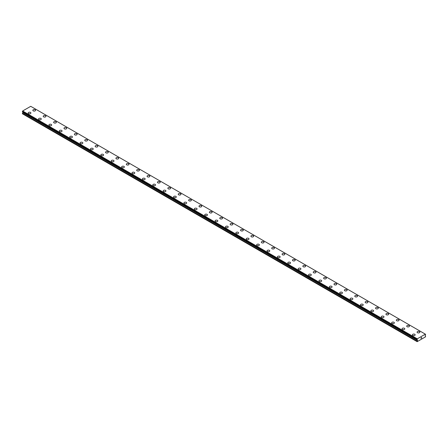 <?xml version="1.0" encoding="UTF-8"?>
<svg xmlns="http://www.w3.org/2000/svg" width="448" height="448" viewBox="0 0 448 448"><rect width="100%" height="100%" fill="white"/><g stroke="black" fill="none" stroke-linecap="round" stroke-linejoin="round"><path stroke-width="0.67" d="M32.838 110.303A1.378 0.795 180 0 1 33.684 109.57A1.378 0.795 180 0 1 35.185 109.743A1.378 0.795 180 0 1 35.588 110.303A1.378 0.795 180 0 1 34.742 111.037A1.378 0.795 180 0 1 33.242 110.863A1.378 0.795 180 0 1 32.838 110.303A1.378 0.795 180 0 1 33.69 109.57A1.378 0.795 180 0 1 35.185 109.743A1.378 0.795 180 0 1 35.588 110.303M45.573 115.741A1.378 0.795 180 0 1 45.976 116.301A1.378 0.795 180 0 1 45.125 117.034A1.378 0.795 180 0 1 43.624 116.861A1.378 0.795 180 0 1 43.221 116.301A1.378 0.795 180 0 1 44.072 115.567A1.378 0.795 180 0 1 45.573 115.741M43.221 116.301A1.378 0.795 180 0 1 44.072 115.562A1.378 0.795 180 0 1 45.573 115.735A1.378 0.795 180 0 1 45.976 116.301M53.609 122.293A1.378 0.795 180 0 1 54.454 121.559A1.378 0.795 180 0 1 55.955 121.733A1.378 0.795 180 0 1 56.358 122.298A1.378 0.795 180 0 1 55.513 123.026A1.378 0.795 180 0 1 54.012 122.858A1.378 0.795 180 0 1 53.609 122.293A1.378 0.795 180 0 1 54.46 121.565A1.378 0.795 180 0 1 55.955 121.733A1.378 0.795 180 0 1 56.358 122.293M63.991 128.29A1.378 0.795 180 0 1 64.842 127.557A1.378 0.795 180 0 1 66.343 127.73A1.378 0.795 180 0 1 66.746 128.29A1.378 0.795 180 0 1 65.895 129.024A1.378 0.795 180 0 1 64.394 128.85A1.378 0.795 180 0 1 63.991 128.29A1.378 0.795 180 0 1 64.842 127.557A1.378 0.795 180 0 1 66.343 127.73A1.378 0.795 180 0 1 66.746 128.29M74.374 134.288A1.378 0.795 180 0 1 75.225 133.549A1.378 0.795 180 0 1 76.726 133.722A1.378 0.795 180 0 1 77.129 134.288A1.378 0.795 180 0 1 76.278 135.022A1.378 0.795 180 0 1 74.782 134.848A1.378 0.795 180 0 1 74.374 134.288A1.378 0.795 180 0 1 75.225 133.554A1.378 0.795 180 0 1 76.726 133.728A1.378 0.795 180 0 1 77.129 134.288M84.762 140.28A1.378 0.795 180 0 1 85.613 139.546A1.378 0.795 180 0 1 87.114 139.72A1.378 0.795 180 0 1 87.517 140.286A1.378 0.795 180 0 1 86.666 141.014A1.378 0.795 180 0 1 85.165 140.846A1.378 0.795 180 0 1 84.762 140.28A1.378 0.795 180 0 1 85.613 139.552A1.378 0.795 180 0 1 87.114 139.72A1.378 0.795 180 0 1 87.517 140.28M95.144 146.278A1.378 0.795 180 0 1 95.995 145.544A1.378 0.795 180 0 1 97.496 145.718A1.378 0.795 180 0 1 97.899 146.278A1.378 0.795 180 0 1 97.048 147.011A1.378 0.795 180 0 1 95.547 146.838A1.378 0.795 180 0 1 95.144 146.278A1.378 0.795 180 0 1 95.995 145.544A1.378 0.795 180 0 1 97.496 145.718A1.378 0.795 180 0 1 97.899 146.278M105.532 152.275A1.378 0.795 180 0 1 106.383 151.536A1.378 0.795 180 0 1 107.884 151.71A1.378 0.795 180 0 1 108.287 152.275A1.378 0.795 180 0 1 107.436 153.009A1.378 0.795 180 0 1 105.935 152.835A1.378 0.795 180 0 1 105.532 152.275A1.378 0.795 180 0 1 106.383 151.542A1.378 0.795 180 0 1 107.884 151.715A1.378 0.795 180 0 1 108.287 152.275M115.914 158.273A1.378 0.795 180 0 1 116.766 157.539A1.378 0.795 180 0 1 118.266 157.707A1.378 0.795 180 0 1 118.67 158.273M118.266 157.707A1.378 0.795 180 0 1 118.67 158.267A1.378 0.795 180 0 1 117.818 159.001A1.378 0.795 180 0 1 116.318 158.833A1.378 0.795 180 0 1 115.914 158.267A1.378 0.795 180 0 1 116.766 157.534A1.378 0.795 180 0 1 118.266 157.707M126.302 164.265A1.378 0.795 180 0 1 127.154 163.531A1.378 0.795 180 0 1 128.654 163.705A1.378 0.795 180 0 1 129.058 164.265A1.378 0.795 180 0 1 128.206 164.998A1.378 0.795 180 0 1 126.706 164.825A1.378 0.795 180 0 1 126.302 164.265A1.378 0.795 180 0 1 127.154 163.531A1.378 0.795 180 0 1 128.654 163.705A1.378 0.795 180 0 1 129.058 164.265M136.685 170.262A1.378 0.795 180 0 1 137.536 169.523A1.378 0.795 180 0 1 139.037 169.697A1.378 0.795 180 0 1 139.44 170.262A1.378 0.795 180 0 1 138.589 170.996A1.378 0.795 180 0 1 137.088 170.822A1.378 0.795 180 0 1 136.685 170.262A1.378 0.795 180 0 1 137.536 169.529A1.378 0.795 180 0 1 139.037 169.702A1.378 0.795 180 0 1 139.44 170.262M147.073 176.254A1.378 0.795 180 0 1 147.924 175.521A1.378 0.795 180 0 1 149.425 175.694A1.378 0.795 180 0 1 149.828 176.26A1.378 0.795 180 0 1 148.977 176.988A1.378 0.795 180 0 1 147.476 176.82A1.378 0.795 180 0 1 147.073 176.254A1.378 0.795 180 0 1 147.924 175.526A1.378 0.795 180 0 1 149.425 175.694A1.378 0.795 180 0 1 149.828 176.254M157.455 182.252A1.378 0.795 180 0 1 158.306 181.518A1.378 0.795 180 0 1 159.807 181.692A1.378 0.795 180 0 1 160.21 182.252A1.378 0.795 180 0 1 159.359 182.986A1.378 0.795 180 0 1 157.858 182.812A1.378 0.795 180 0 1 157.455 182.252A1.378 0.795 180 0 1 158.306 181.518A1.378 0.795 180 0 1 159.807 181.692A1.378 0.795 180 0 1 160.21 182.252M167.843 188.25A1.378 0.795 180 0 1 168.694 187.51A1.378 0.795 180 0 1 170.195 187.684A1.378 0.795 180 0 1 170.598 188.25A1.378 0.795 180 0 1 169.747 188.983A1.378 0.795 180 0 1 168.246 188.81A1.378 0.795 180 0 1 167.843 188.25A1.378 0.795 180 0 1 168.694 187.516A1.378 0.795 180 0 1 170.195 187.69A1.378 0.795 180 0 1 170.598 188.25M178.226 194.242A1.378 0.795 180 0 1 179.077 193.508A1.378 0.795 180 0 1 180.578 193.682A1.378 0.795 180 0 1 180.981 194.247A1.378 0.795 180 0 1 180.13 194.975A1.378 0.795 180 0 1 178.629 194.807A1.378 0.795 180 0 1 178.226 194.242A1.378 0.795 180 0 1 179.077 193.514A1.378 0.795 180 0 1 180.578 193.682A1.378 0.795 180 0 1 180.981 194.242M188.614 200.239A1.378 0.795 180 0 1 189.465 199.506A1.378 0.795 180 0 1 190.96 199.679A1.378 0.795 180 0 1 191.363 200.239A1.378 0.795 180 0 1 190.518 200.973A1.378 0.795 180 0 1 189.017 200.799A1.378 0.795 180 0 1 188.614 200.239A1.378 0.795 180 0 1 189.465 199.506A1.378 0.795 180 0 1 190.96 199.679A1.378 0.795 180 0 1 191.363 200.239M201.348 205.677A1.378 0.795 180 0 1 201.751 206.237A1.378 0.795 180 0 1 200.9 206.97A1.378 0.795 180 0 1 199.399 206.797A1.378 0.795 180 0 1 198.996 206.237A1.378 0.795 180 0 1 199.847 205.503A1.378 0.795 180 0 1 201.348 205.677M198.996 206.237A1.378 0.795 180 0 1 199.847 205.498A1.378 0.795 180 0 1 201.348 205.671A1.378 0.795 180 0 1 201.751 206.237M209.384 212.229A1.378 0.795 180 0 1 210.23 211.495A1.378 0.795 180 0 1 211.73 211.669A1.378 0.795 180 0 1 212.134 212.234A1.378 0.795 180 0 1 211.288 212.962A1.378 0.795 180 0 1 209.787 212.794A1.378 0.795 180 0 1 209.384 212.229A1.378 0.795 180 0 1 210.235 211.501A1.378 0.795 180 0 1 211.73 211.669A1.378 0.795 180 0 1 212.134 212.229M219.766 218.226A1.378 0.795 180 0 1 220.618 217.493A1.378 0.795 180 0 1 222.118 217.666A1.378 0.795 180 0 1 222.522 218.226A1.378 0.795 180 0 1 221.67 218.96A1.378 0.795 180 0 1 220.17 218.786A1.378 0.795 180 0 1 219.766 218.226A1.378 0.795 180 0 1 220.618 217.493A1.378 0.795 180 0 1 222.118 217.666A1.378 0.795 180 0 1 222.522 218.226M230.154 224.224A1.378 0.795 180 0 1 231 223.49A1.378 0.795 180 0 1 232.501 223.658A1.378 0.795 180 0 1 232.904 224.224A1.378 0.795 180 0 1 232.058 224.958A1.378 0.795 180 0 1 230.558 224.784A1.378 0.795 180 0 1 230.154 224.224A1.378 0.795 180 0 1 231.006 223.49A1.378 0.795 180 0 1 232.501 223.664A1.378 0.795 180 0 1 232.904 224.224M240.537 230.216A1.378 0.795 180 0 1 241.388 229.482A1.378 0.795 180 0 1 242.889 229.656A1.378 0.795 180 0 1 243.292 230.222A1.378 0.795 180 0 1 242.441 230.95A1.378 0.795 180 0 1 240.94 230.782A1.378 0.795 180 0 1 240.537 230.216A1.378 0.795 180 0 1 241.388 229.488A1.378 0.795 180 0 1 242.889 229.656A1.378 0.795 180 0 1 243.292 230.216M250.925 236.214A1.378 0.795 180 0 1 251.77 235.48A1.378 0.795 180 0 1 253.271 235.654A1.378 0.795 180 0 1 253.674 236.214A1.378 0.795 180 0 1 252.829 236.947A1.378 0.795 180 0 1 251.328 236.774A1.378 0.795 180 0 1 250.925 236.214A1.378 0.795 180 0 1 251.776 235.48A1.378 0.795 180 0 1 253.271 235.654A1.378 0.795 180 0 1 253.674 236.214M261.307 242.211A1.378 0.795 180 0 1 262.158 241.478A1.378 0.795 180 0 1 263.659 241.646A1.378 0.795 180 0 1 264.062 242.211A1.378 0.795 180 0 1 263.211 242.945A1.378 0.795 180 0 1 261.71 242.771A1.378 0.795 180 0 1 261.307 242.211A1.378 0.795 180 0 1 262.158 241.478A1.378 0.795 180 0 1 263.659 241.651A1.378 0.795 180 0 1 264.062 242.211M271.695 248.209A1.378 0.795 180 0 1 272.546 247.475A1.378 0.795 180 0 1 274.042 247.643A1.378 0.795 180 0 1 274.445 248.209M274.042 247.643A1.378 0.795 180 0 1 274.445 248.203A1.378 0.795 180 0 1 273.594 248.937A1.378 0.795 180 0 1 272.098 248.769A1.378 0.795 180 0 1 271.695 248.203A1.378 0.795 180 0 1 272.541 247.47A1.378 0.795 180 0 1 274.042 247.643M282.078 254.201A1.378 0.795 180 0 1 282.929 253.467A1.378 0.795 180 0 1 284.43 253.641A1.378 0.795 180 0 1 284.833 254.201A1.378 0.795 180 0 1 283.982 254.934A1.378 0.795 180 0 1 282.481 254.761A1.378 0.795 180 0 1 282.078 254.201A1.378 0.795 180 0 1 282.929 253.467A1.378 0.795 180 0 1 284.43 253.641A1.378 0.795 180 0 1 284.833 254.201M292.46 260.198A1.378 0.795 180 0 1 293.311 259.465A1.378 0.795 180 0 1 294.812 259.633A1.378 0.795 180 0 1 295.215 260.198A1.378 0.795 180 0 1 294.364 260.932A1.378 0.795 180 0 1 292.863 260.758A1.378 0.795 180 0 1 292.46 260.198A1.378 0.795 180 0 1 293.311 259.465A1.378 0.795 180 0 1 294.812 259.638A1.378 0.795 180 0 1 295.215 260.198M302.848 266.19A1.378 0.795 180 0 1 303.699 265.457A1.378 0.795 180 0 1 305.2 265.63A1.378 0.795 180 0 1 305.603 266.196A1.378 0.795 180 0 1 304.752 266.93A1.378 0.795 180 0 1 303.251 266.756A1.378 0.795 180 0 1 302.848 266.19A1.378 0.795 180 0 1 303.699 265.462A1.378 0.795 180 0 1 305.2 265.636A1.378 0.795 180 0 1 305.603 266.19M313.23 272.188A1.378 0.795 180 0 1 314.082 271.454A1.378 0.795 180 0 1 315.582 271.628A1.378 0.795 180 0 1 315.986 272.188A1.378 0.795 180 0 1 315.134 272.922A1.378 0.795 180 0 1 313.634 272.748A1.378 0.795 180 0 1 313.23 272.188A1.378 0.795 180 0 1 314.082 271.454A1.378 0.795 180 0 1 315.582 271.628A1.378 0.795 180 0 1 315.986 272.188M323.618 278.186A1.378 0.795 180 0 1 324.47 277.452A1.378 0.795 180 0 1 325.97 277.62A1.378 0.795 180 0 1 326.374 278.186A1.378 0.795 180 0 1 325.522 278.919A1.378 0.795 180 0 1 324.022 278.746A1.378 0.795 180 0 1 323.618 278.186A1.378 0.795 180 0 1 324.47 277.452A1.378 0.795 180 0 1 325.97 277.626A1.378 0.795 180 0 1 326.374 278.186M334.001 284.178A1.378 0.795 180 0 1 334.852 283.444A1.378 0.795 180 0 1 336.353 283.618A1.378 0.795 180 0 1 336.756 284.183A1.378 0.795 180 0 1 335.905 284.917A1.378 0.795 180 0 1 334.404 284.743A1.378 0.795 180 0 1 334.001 284.178A1.378 0.795 180 0 1 334.852 283.45A1.378 0.795 180 0 1 336.353 283.623A1.378 0.795 180 0 1 336.756 284.178M344.389 290.175A1.378 0.795 180 0 1 345.24 289.442A1.378 0.795 180 0 1 346.741 289.615A1.378 0.795 180 0 1 347.144 290.175A1.378 0.795 180 0 1 346.293 290.909A1.378 0.795 180 0 1 344.792 290.735A1.378 0.795 180 0 1 344.389 290.175A1.378 0.795 180 0 1 345.24 289.442A1.378 0.795 180 0 1 346.741 289.615A1.378 0.795 180 0 1 347.144 290.175M357.123 295.613A1.378 0.795 180 0 1 357.526 296.173A1.378 0.795 180 0 1 356.675 296.906A1.378 0.795 180 0 1 355.174 296.733A1.378 0.795 180 0 1 354.771 296.173A1.378 0.795 180 0 1 355.622 295.439A1.378 0.795 180 0 1 357.123 295.613M354.771 296.173A1.378 0.795 180 0 1 355.622 295.439A1.378 0.795 180 0 1 357.123 295.607A1.378 0.795 180 0 1 357.526 296.173M365.159 302.165A1.378 0.795 180 0 1 366.01 301.431A1.378 0.795 180 0 1 367.511 301.605A1.378 0.795 180 0 1 367.914 302.17A1.378 0.795 180 0 1 367.063 302.904A1.378 0.795 180 0 1 365.562 302.73A1.378 0.795 180 0 1 365.159 302.165A1.378 0.795 180 0 1 366.01 301.437A1.378 0.795 180 0 1 367.511 301.61A1.378 0.795 180 0 1 367.914 302.165M375.542 308.162A1.378 0.795 180 0 1 376.393 307.429A1.378 0.795 180 0 1 377.894 307.602A1.378 0.795 180 0 1 378.297 308.162A1.378 0.795 180 0 1 377.446 308.896A1.378 0.795 180 0 1 375.945 308.722A1.378 0.795 180 0 1 375.542 308.162A1.378 0.795 180 0 1 376.393 307.429A1.378 0.795 180 0 1 377.894 307.602A1.378 0.795 180 0 1 378.297 308.162M385.93 314.16A1.378 0.795 180 0 1 386.781 313.426A1.378 0.795 180 0 1 388.276 313.594A1.378 0.795 180 0 1 388.679 314.16A1.378 0.795 180 0 1 387.834 314.894A1.378 0.795 180 0 1 386.333 314.72A1.378 0.795 180 0 1 385.93 314.16A1.378 0.795 180 0 1 386.781 313.426A1.378 0.795 180 0 1 388.276 313.6A1.378 0.795 180 0 1 388.679 314.16M396.312 320.152A1.378 0.795 180 0 1 397.163 319.418A1.378 0.795 180 0 1 398.664 319.592A1.378 0.795 180 0 1 399.067 320.158A1.378 0.795 180 0 1 398.216 320.891A1.378 0.795 180 0 1 396.715 320.718A1.378 0.795 180 0 1 396.312 320.152A1.378 0.795 180 0 1 397.163 319.424A1.378 0.795 180 0 1 398.664 319.598A1.378 0.795 180 0 1 399.067 320.152M406.7 326.15A1.378 0.795 180 0 1 407.546 325.416A1.378 0.795 180 0 1 409.046 325.59A1.378 0.795 180 0 1 409.45 326.15A1.378 0.795 180 0 1 408.604 326.883A1.378 0.795 180 0 1 407.103 326.71A1.378 0.795 180 0 1 406.7 326.15A1.378 0.795 180 0 1 407.551 325.416A1.378 0.795 180 0 1 409.046 325.59A1.378 0.795 180 0 1 409.45 326.15M417.082 332.147A1.378 0.795 180 0 1 417.934 331.414A1.378 0.795 180 0 1 419.434 331.582A1.378 0.795 180 0 1 419.838 332.147A1.378 0.795 180 0 1 418.986 332.881A1.378 0.795 180 0 1 417.486 332.707A1.378 0.795 180 0 1 417.082 332.147A1.378 0.795 180 0 1 417.934 331.414A1.378 0.795 180 0 1 419.434 331.587A1.378 0.795 180 0 1 419.838 332.147M28.162 113.002A1.378 0.795 180 0 1 29.014 112.269A1.378 0.795 180 0 1 30.514 112.437A1.378 0.795 180 0 1 30.918 113.002A1.378 0.795 180 0 1 30.066 113.736A1.378 0.795 180 0 1 28.566 113.562A1.378 0.795 180 0 1 28.162 113.002A1.378 0.795 180 0 1 29.014 112.269A1.378 0.795 180 0 1 30.514 112.442A1.378 0.795 180 0 1 30.918 113.002M38.55 118.994A1.378 0.795 180 0 1 39.396 118.261A1.378 0.795 180 0 1 40.897 118.434A1.378 0.795 180 0 1 41.3 119A1.378 0.795 180 0 1 40.454 119.734A1.378 0.795 180 0 1 38.954 119.56A1.378 0.795 180 0 1 38.55 118.994A1.378 0.795 180 0 1 39.402 118.266A1.378 0.795 180 0 1 40.897 118.44A1.378 0.795 180 0 1 41.3 118.994M48.933 124.992A1.378 0.795 180 0 1 49.784 124.258A1.378 0.795 180 0 1 51.285 124.432A1.378 0.795 180 0 1 51.688 124.992A1.378 0.795 180 0 1 50.837 125.726A1.378 0.795 180 0 1 49.336 125.552A1.378 0.795 180 0 1 48.933 124.992A1.378 0.795 180 0 1 49.784 124.258A1.378 0.795 180 0 1 51.285 124.432A1.378 0.795 180 0 1 51.688 124.992M59.321 130.99A1.378 0.795 180 0 1 60.166 130.256A1.378 0.795 180 0 1 61.667 130.424A1.378 0.795 180 0 1 62.07 130.99A1.378 0.795 180 0 1 61.219 131.723A1.378 0.795 180 0 1 59.724 131.55A1.378 0.795 180 0 1 59.321 130.99A1.378 0.795 180 0 1 60.172 130.256A1.378 0.795 180 0 1 61.667 130.43A1.378 0.795 180 0 1 62.07 130.99M69.703 136.982A1.378 0.795 180 0 1 70.554 136.248A1.378 0.795 180 0 1 72.055 136.422A1.378 0.795 180 0 1 72.458 136.987A1.378 0.795 180 0 1 71.607 137.721A1.378 0.795 180 0 1 70.106 137.547A1.378 0.795 180 0 1 69.703 136.982A1.378 0.795 180 0 1 70.554 136.254A1.378 0.795 180 0 1 72.055 136.427A1.378 0.795 180 0 1 72.458 136.982M80.086 142.979A1.378 0.795 180 0 1 80.937 142.246A1.378 0.795 180 0 1 82.438 142.419A1.378 0.795 180 0 1 82.841 142.979A1.378 0.795 180 0 1 81.99 143.713A1.378 0.795 180 0 1 80.489 143.539A1.378 0.795 180 0 1 80.086 142.979A1.378 0.795 180 0 1 80.937 142.246A1.378 0.795 180 0 1 82.438 142.419A1.378 0.795 180 0 1 82.841 142.979M92.826 148.417A1.378 0.795 180 0 1 93.229 148.977A1.378 0.795 180 0 1 92.378 149.71A1.378 0.795 180 0 1 90.877 149.537A1.378 0.795 180 0 1 90.474 148.977A1.378 0.795 180 0 1 91.325 148.243A1.378 0.795 180 0 1 92.826 148.417M90.474 148.977A1.378 0.795 180 0 1 91.325 148.243A1.378 0.795 180 0 1 92.826 148.411A1.378 0.795 180 0 1 93.229 148.977M100.856 154.969A1.378 0.795 180 0 1 101.707 154.235A1.378 0.795 180 0 1 103.208 154.409A1.378 0.795 180 0 1 103.611 154.974A1.378 0.795 180 0 1 102.76 155.708A1.378 0.795 180 0 1 101.259 155.534A1.378 0.795 180 0 1 100.856 154.969A1.378 0.795 180 0 1 101.707 154.241A1.378 0.795 180 0 1 103.208 154.414A1.378 0.795 180 0 1 103.611 154.969M111.244 160.966A1.378 0.795 180 0 1 112.095 160.233A1.378 0.795 180 0 1 113.596 160.406A1.378 0.795 180 0 1 113.999 160.966A1.378 0.795 180 0 1 113.148 161.7A1.378 0.795 180 0 1 111.647 161.526A1.378 0.795 180 0 1 111.244 160.966A1.378 0.795 180 0 1 112.095 160.233A1.378 0.795 180 0 1 113.596 160.406A1.378 0.795 180 0 1 113.999 160.966M121.626 166.964A1.378 0.795 180 0 1 122.478 166.23A1.378 0.795 180 0 1 123.978 166.398A1.378 0.795 180 0 1 124.382 166.964A1.378 0.795 180 0 1 123.53 167.698A1.378 0.795 180 0 1 122.03 167.524A1.378 0.795 180 0 1 121.626 166.964A1.378 0.795 180 0 1 122.478 166.23A1.378 0.795 180 0 1 123.978 166.404A1.378 0.795 180 0 1 124.382 166.964M132.014 172.956A1.378 0.795 180 0 1 132.866 172.222A1.378 0.795 180 0 1 134.366 172.396A1.378 0.795 180 0 1 134.77 172.962A1.378 0.795 180 0 1 133.918 173.695A1.378 0.795 180 0 1 132.418 173.522A1.378 0.795 180 0 1 132.014 172.956A1.378 0.795 180 0 1 132.866 172.228A1.378 0.795 180 0 1 134.366 172.402A1.378 0.795 180 0 1 134.77 172.956M142.397 178.954A1.378 0.795 180 0 1 143.248 178.22A1.378 0.795 180 0 1 144.749 178.394A1.378 0.795 180 0 1 145.152 178.954A1.378 0.795 180 0 1 144.301 179.687A1.378 0.795 180 0 1 142.8 179.514A1.378 0.795 180 0 1 142.397 178.954A1.378 0.795 180 0 1 143.248 178.22A1.378 0.795 180 0 1 144.749 178.394A1.378 0.795 180 0 1 145.152 178.954M152.785 184.951A1.378 0.795 180 0 1 153.636 184.218A1.378 0.795 180 0 1 155.137 184.386A1.378 0.795 180 0 1 155.54 184.951A1.378 0.795 180 0 1 154.689 185.685A1.378 0.795 180 0 1 153.188 185.511A1.378 0.795 180 0 1 152.785 184.951A1.378 0.795 180 0 1 153.636 184.218A1.378 0.795 180 0 1 155.137 184.391A1.378 0.795 180 0 1 155.54 184.951M163.167 190.949A1.378 0.795 180 0 1 164.018 190.215A1.378 0.795 180 0 1 165.519 190.389A1.378 0.795 180 0 1 165.922 190.949M165.519 190.383A1.378 0.795 180 0 1 165.922 190.943A1.378 0.795 180 0 1 165.071 191.682A1.378 0.795 180 0 1 163.57 191.509A1.378 0.795 180 0 1 163.167 190.943A1.378 0.795 180 0 1 164.018 190.21A1.378 0.795 180 0 1 165.519 190.383M173.555 196.941A1.378 0.795 180 0 1 174.406 196.207A1.378 0.795 180 0 1 175.902 196.381A1.378 0.795 180 0 1 176.305 196.941A1.378 0.795 180 0 1 175.459 197.674A1.378 0.795 180 0 1 173.958 197.501A1.378 0.795 180 0 1 173.555 196.941A1.378 0.795 180 0 1 174.406 196.207A1.378 0.795 180 0 1 175.902 196.381A1.378 0.795 180 0 1 176.305 196.941M183.938 202.938A1.378 0.795 180 0 1 184.789 202.205A1.378 0.795 180 0 1 186.29 202.373A1.378 0.795 180 0 1 186.693 202.938A1.378 0.795 180 0 1 185.842 203.672A1.378 0.795 180 0 1 184.341 203.498A1.378 0.795 180 0 1 183.938 202.938A1.378 0.795 180 0 1 184.789 202.205A1.378 0.795 180 0 1 186.29 202.378A1.378 0.795 180 0 1 186.693 202.938M194.326 208.93A1.378 0.795 180 0 1 195.171 208.197A1.378 0.795 180 0 1 196.672 208.37A1.378 0.795 180 0 1 197.075 208.936A1.378 0.795 180 0 1 196.23 209.67A1.378 0.795 180 0 1 194.729 209.496A1.378 0.795 180 0 1 194.326 208.93A1.378 0.795 180 0 1 195.177 208.202A1.378 0.795 180 0 1 196.672 208.376A1.378 0.795 180 0 1 197.075 208.93M204.708 214.928A1.378 0.795 180 0 1 205.559 214.194A1.378 0.795 180 0 1 207.06 214.368A1.378 0.795 180 0 1 207.463 214.928A1.378 0.795 180 0 1 206.612 215.662A1.378 0.795 180 0 1 205.111 215.488A1.378 0.795 180 0 1 204.708 214.928A1.378 0.795 180 0 1 205.559 214.194A1.378 0.795 180 0 1 207.06 214.368A1.378 0.795 180 0 1 207.463 214.928M215.096 220.926A1.378 0.795 180 0 1 215.942 220.192A1.378 0.795 180 0 1 217.442 220.36A1.378 0.795 180 0 1 217.846 220.926A1.378 0.795 180 0 1 217 221.659A1.378 0.795 180 0 1 215.499 221.486A1.378 0.795 180 0 1 215.096 220.926A1.378 0.795 180 0 1 215.947 220.192A1.378 0.795 180 0 1 217.442 220.366A1.378 0.795 180 0 1 217.846 220.926M225.478 226.918A1.378 0.795 180 0 1 226.33 226.184A1.378 0.795 180 0 1 227.83 226.358A1.378 0.795 180 0 1 228.234 226.923A1.378 0.795 180 0 1 227.382 227.657A1.378 0.795 180 0 1 225.882 227.483A1.378 0.795 180 0 1 225.478 226.918A1.378 0.795 180 0 1 226.33 226.19A1.378 0.795 180 0 1 227.83 226.363A1.378 0.795 180 0 1 228.234 226.918M235.866 232.915A1.378 0.795 180 0 1 236.712 232.182A1.378 0.795 180 0 1 238.213 232.355A1.378 0.795 180 0 1 238.616 232.915A1.378 0.795 180 0 1 237.77 233.649A1.378 0.795 180 0 1 236.27 233.481A1.378 0.795 180 0 1 235.866 232.915A1.378 0.795 180 0 1 236.718 232.182A1.378 0.795 180 0 1 238.213 232.355A1.378 0.795 180 0 1 238.616 232.915M248.601 238.353A1.378 0.795 180 0 1 249.004 238.913A1.378 0.795 180 0 1 248.153 239.646A1.378 0.795 180 0 1 246.652 239.473A1.378 0.795 180 0 1 246.249 238.913A1.378 0.795 180 0 1 247.1 238.179A1.378 0.795 180 0 1 248.601 238.353M246.249 238.913A1.378 0.795 180 0 1 247.1 238.179A1.378 0.795 180 0 1 248.601 238.347A1.378 0.795 180 0 1 249.004 238.913M256.637 244.905A1.378 0.795 180 0 1 257.482 244.171A1.378 0.795 180 0 1 258.983 244.345A1.378 0.795 180 0 1 259.386 244.91A1.378 0.795 180 0 1 258.535 245.644A1.378 0.795 180 0 1 257.04 245.47A1.378 0.795 180 0 1 256.637 244.905A1.378 0.795 180 0 1 257.488 244.177A1.378 0.795 180 0 1 258.983 244.35A1.378 0.795 180 0 1 259.386 244.905M267.019 250.902A1.378 0.795 180 0 1 267.87 250.169A1.378 0.795 180 0 1 269.371 250.342A1.378 0.795 180 0 1 269.774 250.902A1.378 0.795 180 0 1 268.923 251.636A1.378 0.795 180 0 1 267.422 251.468A1.378 0.795 180 0 1 267.019 250.902A1.378 0.795 180 0 1 267.87 250.169A1.378 0.795 180 0 1 269.371 250.342A1.378 0.795 180 0 1 269.774 250.902M277.402 256.9A1.378 0.795 180 0 1 278.253 256.166A1.378 0.795 180 0 1 279.754 256.334A1.378 0.795 180 0 1 280.157 256.9A1.378 0.795 180 0 1 279.306 257.634A1.378 0.795 180 0 1 277.805 257.46A1.378 0.795 180 0 1 277.402 256.9A1.378 0.795 180 0 1 278.253 256.166A1.378 0.795 180 0 1 279.754 256.34A1.378 0.795 180 0 1 280.157 256.9M287.79 262.892A1.378 0.795 180 0 1 288.641 262.158A1.378 0.795 180 0 1 290.142 262.332A1.378 0.795 180 0 1 290.545 262.898A1.378 0.795 180 0 1 289.694 263.631A1.378 0.795 180 0 1 288.193 263.458A1.378 0.795 180 0 1 287.79 262.892A1.378 0.795 180 0 1 288.641 262.164A1.378 0.795 180 0 1 290.142 262.338A1.378 0.795 180 0 1 290.545 262.892M298.172 268.89A1.378 0.795 180 0 1 299.023 268.156A1.378 0.795 180 0 1 300.524 268.33A1.378 0.795 180 0 1 300.927 268.89A1.378 0.795 180 0 1 300.076 269.623A1.378 0.795 180 0 1 298.575 269.455A1.378 0.795 180 0 1 298.172 268.89A1.378 0.795 180 0 1 299.023 268.156A1.378 0.795 180 0 1 300.524 268.33A1.378 0.795 180 0 1 300.927 268.89M308.56 274.887A1.378 0.795 180 0 1 309.411 274.154A1.378 0.795 180 0 1 310.912 274.322A1.378 0.795 180 0 1 311.315 274.887A1.378 0.795 180 0 1 310.464 275.621A1.378 0.795 180 0 1 308.963 275.447A1.378 0.795 180 0 1 308.56 274.887A1.378 0.795 180 0 1 309.411 274.154A1.378 0.795 180 0 1 310.912 274.327A1.378 0.795 180 0 1 311.315 274.887M318.942 280.885A1.378 0.795 180 0 1 319.794 280.151A1.378 0.795 180 0 1 321.294 280.325A1.378 0.795 180 0 1 321.698 280.885M321.294 280.319A1.378 0.795 180 0 1 321.698 280.879A1.378 0.795 180 0 1 320.846 281.618A1.378 0.795 180 0 1 319.346 281.445A1.378 0.795 180 0 1 318.942 280.879A1.378 0.795 180 0 1 319.794 280.146A1.378 0.795 180 0 1 321.294 280.319M329.33 286.877A1.378 0.795 180 0 1 330.182 286.143A1.378 0.795 180 0 1 331.682 286.317A1.378 0.795 180 0 1 332.086 286.877A1.378 0.795 180 0 1 331.234 287.61A1.378 0.795 180 0 1 329.734 287.442A1.378 0.795 180 0 1 329.33 286.877A1.378 0.795 180 0 1 330.182 286.149A1.378 0.795 180 0 1 331.682 286.317A1.378 0.795 180 0 1 332.086 286.877M339.713 292.874A1.378 0.795 180 0 1 340.564 292.141A1.378 0.795 180 0 1 342.065 292.309A1.378 0.795 180 0 1 342.468 292.874A1.378 0.795 180 0 1 341.617 293.608A1.378 0.795 180 0 1 340.116 293.434A1.378 0.795 180 0 1 339.713 292.874A1.378 0.795 180 0 1 340.564 292.141A1.378 0.795 180 0 1 342.065 292.314A1.378 0.795 180 0 1 342.468 292.874M350.101 298.872A1.378 0.795 180 0 1 350.952 298.133A1.378 0.795 180 0 1 352.453 298.306A1.378 0.795 180 0 1 352.856 298.872A1.378 0.795 180 0 1 352.005 299.606A1.378 0.795 180 0 1 350.504 299.432A1.378 0.795 180 0 1 350.101 298.872A1.378 0.795 180 0 1 350.952 298.138A1.378 0.795 180 0 1 352.453 298.312A1.378 0.795 180 0 1 352.856 298.872M360.483 304.864A1.378 0.795 180 0 1 361.334 304.13A1.378 0.795 180 0 1 362.835 304.304A1.378 0.795 180 0 1 363.238 304.864A1.378 0.795 180 0 1 362.387 305.598A1.378 0.795 180 0 1 360.886 305.43A1.378 0.795 180 0 1 360.483 304.864A1.378 0.795 180 0 1 361.334 304.136A1.378 0.795 180 0 1 362.835 304.304A1.378 0.795 180 0 1 363.238 304.864M370.871 310.862A1.378 0.795 180 0 1 371.722 310.128A1.378 0.795 180 0 1 373.218 310.296A1.378 0.795 180 0 1 373.626 310.862A1.378 0.795 180 0 1 372.775 311.595A1.378 0.795 180 0 1 371.274 311.422A1.378 0.795 180 0 1 370.871 310.862A1.378 0.795 180 0 1 371.722 310.128A1.378 0.795 180 0 1 373.218 310.302A1.378 0.795 180 0 1 373.626 310.862M381.254 316.859A1.378 0.795 180 0 1 382.105 316.12A1.378 0.795 180 0 1 383.606 316.294A1.378 0.795 180 0 1 384.009 316.859A1.378 0.795 180 0 1 383.158 317.593A1.378 0.795 180 0 1 381.657 317.419A1.378 0.795 180 0 1 381.254 316.859A1.378 0.795 180 0 1 382.105 316.126A1.378 0.795 180 0 1 383.606 316.299A1.378 0.795 180 0 1 384.009 316.859M391.642 322.851A1.378 0.795 180 0 1 392.487 322.118A1.378 0.795 180 0 1 393.988 322.291A1.378 0.795 180 0 1 394.391 322.851A1.378 0.795 180 0 1 393.546 323.585A1.378 0.795 180 0 1 392.045 323.417A1.378 0.795 180 0 1 391.642 322.851A1.378 0.795 180 0 1 392.493 322.123A1.378 0.795 180 0 1 393.988 322.291A1.378 0.795 180 0 1 394.391 322.851M404.376 328.289A1.378 0.795 180 0 1 404.779 328.849A1.378 0.795 180 0 1 403.928 329.582A1.378 0.795 180 0 1 402.427 329.409A1.378 0.795 180 0 1 402.024 328.849A1.378 0.795 180 0 1 402.875 328.115A1.378 0.795 180 0 1 404.376 328.289M402.024 328.849A1.378 0.795 180 0 1 402.875 328.115A1.378 0.795 180 0 1 404.376 328.283A1.378 0.795 180 0 1 404.779 328.849M412.412 334.846A1.378 0.795 180 0 1 413.258 334.107A1.378 0.795 180 0 1 414.758 334.281A1.378 0.795 180 0 1 415.162 334.846A1.378 0.795 180 0 1 414.316 335.58A1.378 0.795 180 0 1 412.815 335.406A1.378 0.795 180 0 1 412.412 334.846A1.378 0.795 180 0 1 413.263 334.113A1.378 0.795 180 0 1 414.758 334.286A1.378 0.795 180 0 1 415.162 334.846M420.963 338.363L421.238 337.658M421.613 337.758L421.462 338.038L421.613 337.758M421.725 337.926L421.4 338.111L421.669 337.518M421.394 338.111L421.719 337.926M417.463 340.463L417.032 339.618L417.273 338.828L425.359 334.158L425.6 334.667L425.107 335.882L425.6 336.319L425.471 336.885L417.161 341.678L417.463 340.463L22.831 112.627L22.428 113.322L22.4 113.764L417.032 341.606M22.842 112.118L22.831 112.627M22.574 111.916L417.234 339.819M425.359 334.158L30.727 106.322L22.641 110.986L22.422 111.826L417.038 339.651M417.273 338.828L22.641 110.986M417.217 339.791L22.585 111.95M417.245 338.884L22.613 111.042M417.222 338.94L22.59 111.098M417.077 339.226L22.445 111.39M417.032 339.338L22.4 111.496M417.032 339.618L22.4 111.776M417.525 340.088L22.893 112.252M417.525 340.262L22.893 112.42M417.06 341.163L22.428 113.322M417.032 341.264L22.4 113.422M417.054 339.668L22.422 111.826M417.239 339.825L22.607 111.983"/></g></svg>
